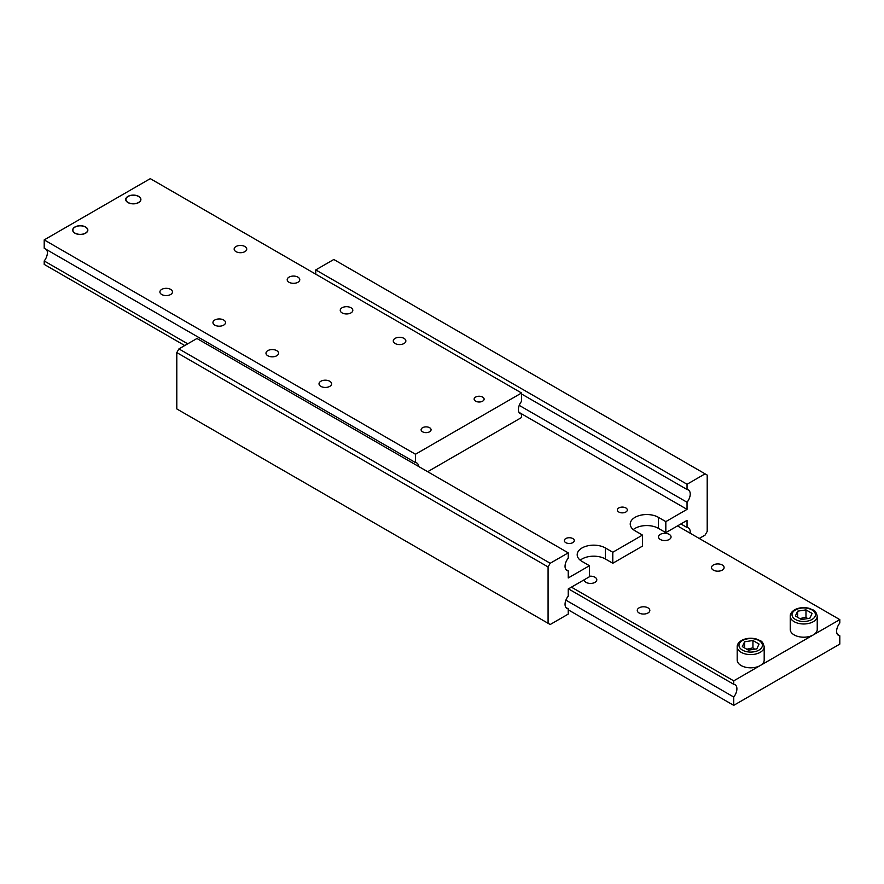 <?xml version="1.0" encoding="UTF-8"?>
<svg xmlns="http://www.w3.org/2000/svg" width="884" height="884" viewBox="0 0 884 884"><rect width="100%" height="100%" fill="white"/><g stroke="black" fill="none" stroke-linecap="round" stroke-linejoin="round"><path stroke-width="1.33" d="M565.904 569.506L568.235 570.854A9.006 5.194 -60 0 1 566.92 570.445A9.006 5.194 -60 0 1 565.053 566.324A9.006 5.194 -60 0 1 568.235 558.124L568.235 552.854L550.202 563.263L178.922 348.904L176.8 352.583L176.8 408.927L548.08 623.286L548.08 566.942L550.202 563.263M521.56 393.988L687.045 489.526A9.006 5.194 -60 0 1 688.36 489.935A9.006 5.194 -60 0 1 690.227 494.057A9.006 5.194 -60 0 1 687.045 502.256L519.228 405.369M680.89 523.947L687.045 527.505A9.006 5.194 -60 0 1 688.36 527.914A9.006 5.194 -60 0 1 690.227 532.035A9.006 5.194 -60 0 1 690.15 533.207M565.904 607.485L568.235 608.822A9.006 5.194 -60 0 1 566.92 608.424A9.006 5.194 -60 0 1 565.053 604.302A9.006 5.194 -60 0 1 568.235 596.092L568.235 588.987L589.451 576.744L589.451 565.716L582.026 561.428A16.498 9.525 180 0 1 577.197 554.688A16.498 9.525 180 0 1 582.026 547.958A16.498 9.525 180 0 1 605.363 547.958L612.789 552.246L642.491 535.096L635.066 530.809A16.498 9.525 180 0 1 630.237 524.068A16.498 9.525 180 0 1 635.066 517.328A16.498 9.525 180 0 1 658.403 517.328L665.829 521.615L687.045 509.372L687.045 502.256M642.491 535.096L642.491 546.113L612.789 563.263L605.363 558.975A16.498 9.525 0 0 0 582.026 558.975A16.498 9.525 0 0 0 580.236 560.202M665.829 521.615L665.829 532.643L658.403 528.356A16.498 9.525 0 0 0 635.066 528.356A16.498 9.525 0 0 0 633.275 529.582M572.821 538.566A4.984 2.884 180 0 1 574.28 540.599A4.984 2.884 180 0 1 571.208 543.262A4.984 2.884 180 0 1 565.771 542.643A4.984 2.884 180 0 1 564.312 540.599A4.984 2.884 180 0 1 567.384 537.947A4.984 2.884 180 0 1 572.821 538.566M625.861 507.946A4.984 2.884 180 0 1 627.32 509.98A4.984 2.884 180 0 1 624.248 512.643A4.984 2.884 180 0 1 618.811 512.013A4.984 2.884 180 0 1 617.352 509.98A4.984 2.884 180 0 1 620.424 507.317A4.984 2.884 180 0 1 625.861 507.946M568.235 608.822L568.235 614.093L550.202 624.513L548.08 623.286M568.235 552.854L196.955 338.495L178.922 348.904M176.8 352.583L548.08 566.942M568.235 570.854L568.235 577.959L589.451 565.716M687.045 489.526L687.045 484.255L705.078 473.846L707.2 475.073L707.2 531.417L705.078 535.096L699.244 538.455M687.045 527.505L687.045 520.389L665.829 532.643M315.765 274.184L315.765 269.907L333.798 259.487L705.078 473.846M518.996 412.353L687.045 509.372M612.789 552.246L612.789 563.263M315.765 269.907L687.045 484.255M138.666 196.535L138.534 196.458A7.392 4.265 180 0 1 138.534 202.491A7.392 4.265 180 0 1 128.081 202.491A7.392 4.265 180 0 1 128.081 196.458A7.392 4.265 180 0 1 138.534 196.458L138.666 196.535A7.58 4.376 180 0 1 140.887 199.552M127.948 202.569A7.58 4.376 180 0 1 125.727 199.475A7.58 4.376 180 0 1 130.401 195.43A7.58 4.376 180 0 1 138.666 196.37A7.58 4.376 180 0 1 140.887 199.475A7.58 4.376 180 0 1 136.213 203.519A7.58 4.376 180 0 1 127.948 202.569M125.727 199.552A7.58 4.376 180 0 1 127.948 196.535A7.58 4.376 180 0 1 128.014 196.491M519.228 412.717L521.56 414.066A9.006 5.194 -60 0 1 520.245 413.657A9.006 5.194 -60 0 1 518.378 409.535A9.006 5.194 -60 0 1 521.56 401.336L521.56 393.004L415.48 454.243L415.48 462.586A9.006 5.194 -60 0 1 416.795 462.984A9.006 5.194 -60 0 1 418.64 466.487M187.728 343.821L44.2 260.957A9.006 5.194 120 0 0 47.382 252.758A9.006 5.194 120 0 0 46.532 249.575M521.56 393.004L150.28 178.645L44.2 239.895L44.2 248.227L415.48 462.586M267.83 355.766A6.287 3.624 180 0 1 265.985 353.191A6.287 3.624 180 0 1 269.863 349.843A6.287 3.624 180 0 1 276.714 350.628A6.287 3.624 180 0 1 278.559 353.191A6.287 3.624 180 0 1 274.681 356.55A6.287 3.624 180 0 1 267.83 355.766M320.87 386.385A6.287 3.624 180 0 1 319.025 383.822A6.287 3.624 180 0 1 322.903 380.463A6.287 3.624 180 0 1 329.754 381.247A6.287 3.624 180 0 1 331.599 383.822A6.287 3.624 180 0 1 327.721 387.17A6.287 3.624 180 0 1 320.87 386.385M342.086 312.892A6.287 3.624 180 0 1 340.241 310.328A6.287 3.624 180 0 1 344.119 306.969A6.287 3.624 180 0 1 350.97 307.754A6.287 3.624 180 0 1 352.815 310.328A6.287 3.624 180 0 1 348.937 313.676A6.287 3.624 180 0 1 342.086 312.892M395.126 343.511A6.287 3.624 180 0 1 393.281 340.948A6.287 3.624 180 0 1 397.159 337.589A6.287 3.624 180 0 1 404.01 338.384A6.287 3.624 180 0 1 405.855 340.948A6.287 3.624 180 0 1 401.977 344.296A6.287 3.624 180 0 1 395.126 343.511M161.75 294.516A6.287 3.624 180 0 1 159.905 291.952A6.287 3.624 180 0 1 163.783 288.593A6.287 3.624 180 0 1 170.634 289.388A6.287 3.624 180 0 1 172.479 291.952A6.287 3.624 180 0 1 168.601 295.3A6.287 3.624 180 0 1 161.75 294.516M214.79 325.135A6.287 3.624 180 0 1 212.945 322.572A6.287 3.624 180 0 1 216.823 319.223A6.287 3.624 180 0 1 223.674 320.008A6.287 3.624 180 0 1 225.519 322.572A6.287 3.624 180 0 1 221.641 325.92A6.287 3.624 180 0 1 214.79 325.135M236.006 251.642A6.287 3.624 180 0 1 234.161 249.078A6.287 3.624 180 0 1 238.039 245.73A6.287 3.624 180 0 1 244.89 246.514A6.287 3.624 180 0 1 246.735 249.078A6.287 3.624 180 0 1 242.857 252.426A6.287 3.624 180 0 1 236.006 251.642M289.046 282.272A6.287 3.624 180 0 1 287.201 279.698A6.287 3.624 180 0 1 291.079 276.349A6.287 3.624 180 0 1 297.93 277.134A6.287 3.624 180 0 1 299.775 279.698A6.287 3.624 180 0 1 295.897 283.057A6.287 3.624 180 0 1 289.046 282.272M475.603 401.159A4.984 2.884 180 0 1 474.144 399.126A4.984 2.884 180 0 1 477.216 396.463A4.984 2.884 180 0 1 482.653 397.093A4.984 2.884 180 0 1 484.112 399.126A4.984 2.884 180 0 1 481.04 401.789A4.984 2.884 180 0 1 475.603 401.159M422.563 431.79A4.984 2.884 180 0 1 421.104 429.746A4.984 2.884 180 0 1 424.176 427.094A4.984 2.884 180 0 1 429.613 427.712A4.984 2.884 180 0 1 431.072 429.746A4.984 2.884 180 0 1 428 432.409A4.984 2.884 180 0 1 422.563 431.79M74.908 233.188A7.58 4.376 180 0 1 72.687 230.094A7.58 4.376 180 0 1 77.361 226.05A7.58 4.376 180 0 1 85.626 227A7.58 4.376 180 0 1 87.847 230.094A7.58 4.376 180 0 1 83.173 234.138A7.58 4.376 180 0 1 74.908 233.188M72.687 230.172A7.58 4.376 180 0 1 74.908 227.155A7.58 4.376 180 0 1 74.974 227.111M85.626 227.155L85.494 227.077A7.392 4.265 180 0 1 85.494 233.111A7.392 4.265 180 0 1 75.041 233.111A7.392 4.265 180 0 1 75.041 227.077A7.392 4.265 180 0 1 85.494 227.077L85.626 227.155A7.58 4.376 180 0 1 87.847 230.172M44.2 260.957L44.2 264.393L184.756 345.545M44.2 239.895L415.48 454.243M521.56 414.066L521.56 417.502L427.679 471.702M568.445 588.866L733.72 684.293L733.72 680.857L760.24 665.541A13.503 7.79 180 0 1 741.146 665.541A13.503 7.79 180 0 1 737.19 660.028L737.19 646.801A13.503 7.79 0 0 0 741.146 652.315A13.503 7.79 0 0 0 760.24 652.315A13.503 7.79 0 0 0 764.196 646.801L764.196 660.028A13.503 7.79 180 0 1 760.24 665.541L813.28 634.922A13.503 7.79 180 0 1 794.186 634.922A13.503 7.79 180 0 1 790.23 629.408L790.23 616.181A13.503 7.79 0 0 0 794.186 621.695A13.503 7.79 0 0 0 813.28 621.695A13.503 7.79 0 0 0 817.236 616.181C815.435 609.021 813.158 610.535 809.49 608.413C804.053 607.021 799.07 607.496 794.561 609.838C791.545 611.816 790.108 613.927 790.23 616.181M807.611 618.59L805.976 617.231L799.854 618.601M837.468 634.425L839.8 635.773A9.006 5.194 -60 0 1 838.485 635.364A9.006 5.194 -60 0 1 836.618 631.242A9.006 5.194 -60 0 1 839.8 623.043L839.8 619.607L677.498 525.903M733.72 684.293A9.006 5.194 -60 0 1 735.035 684.691A9.006 5.194 -60 0 1 736.902 688.813A9.006 5.194 -60 0 1 733.72 697.023L565.904 600.137M647.994 607.861A6.287 3.624 180 0 1 649.839 610.424A6.287 3.624 180 0 1 645.961 613.772A6.287 3.624 180 0 1 639.11 612.988A6.287 3.624 180 0 1 637.265 610.424A6.287 3.624 180 0 1 641.143 607.065A6.287 3.624 180 0 1 647.994 607.861M589.451 576.224A6.287 3.624 180 0 1 594.954 577.23A6.287 3.624 180 0 1 596.799 579.805A6.287 3.624 180 0 1 592.921 583.153A6.287 3.624 180 0 1 586.07 582.368A6.287 3.624 180 0 1 584.225 579.805A6.287 3.624 180 0 1 584.225 579.76M722.25 564.986A6.287 3.624 180 0 1 724.095 567.55A6.287 3.624 180 0 1 720.217 570.909A6.287 3.624 180 0 1 713.366 570.114A6.287 3.624 180 0 1 711.521 567.55A6.287 3.624 180 0 1 715.399 564.202A6.287 3.624 180 0 1 722.25 564.986M669.21 534.367A6.287 3.624 180 0 1 671.055 536.931A6.287 3.624 180 0 1 667.177 540.279A6.287 3.624 180 0 1 660.326 539.494A6.287 3.624 180 0 1 658.481 536.931A6.287 3.624 180 0 1 662.359 533.571A6.287 3.624 180 0 1 669.21 534.367M754.571 649.221L752.936 647.85L746.814 649.221M752.936 640.502L759.058 644.038L756.814 648.867L748.45 650.16L742.328 646.624L744.571 641.795L752.936 640.502L752.936 647.85M744.571 647.917L744.571 641.795M733.72 680.857L571.418 587.153M839.8 635.773L839.8 644.104L733.72 705.355L568.235 609.816M733.72 705.355L733.72 697.023M817.236 616.181L817.236 629.408A13.503 7.79 180 0 1 813.28 634.922L839.8 619.607M812.098 613.419L809.854 618.247L801.49 619.54L795.368 616.004L797.611 611.176L805.976 609.883L812.098 613.419M797.611 617.297L797.611 611.176M805.976 609.883L805.976 617.231M658.403 517.328L658.403 528.356M605.363 547.958L605.363 558.975M795.456 609.938A11.702 6.752 0 0 0 795.456 619.485A11.702 6.752 0 0 0 812.009 619.485A11.702 6.752 0 0 0 812.009 609.938A11.702 6.752 0 0 0 795.456 609.938M742.416 640.557A11.702 6.752 0 0 0 742.416 650.105A11.702 6.752 0 0 0 758.969 650.105A11.702 6.752 0 0 0 758.969 640.557A11.702 6.752 0 0 0 742.416 640.557M737.19 646.801C737.068 644.546 738.505 642.436 741.521 640.469C746.03 638.115 751.013 637.64 756.45 639.033C760.118 641.154 762.395 639.651 764.196 646.801"/></g></svg>
